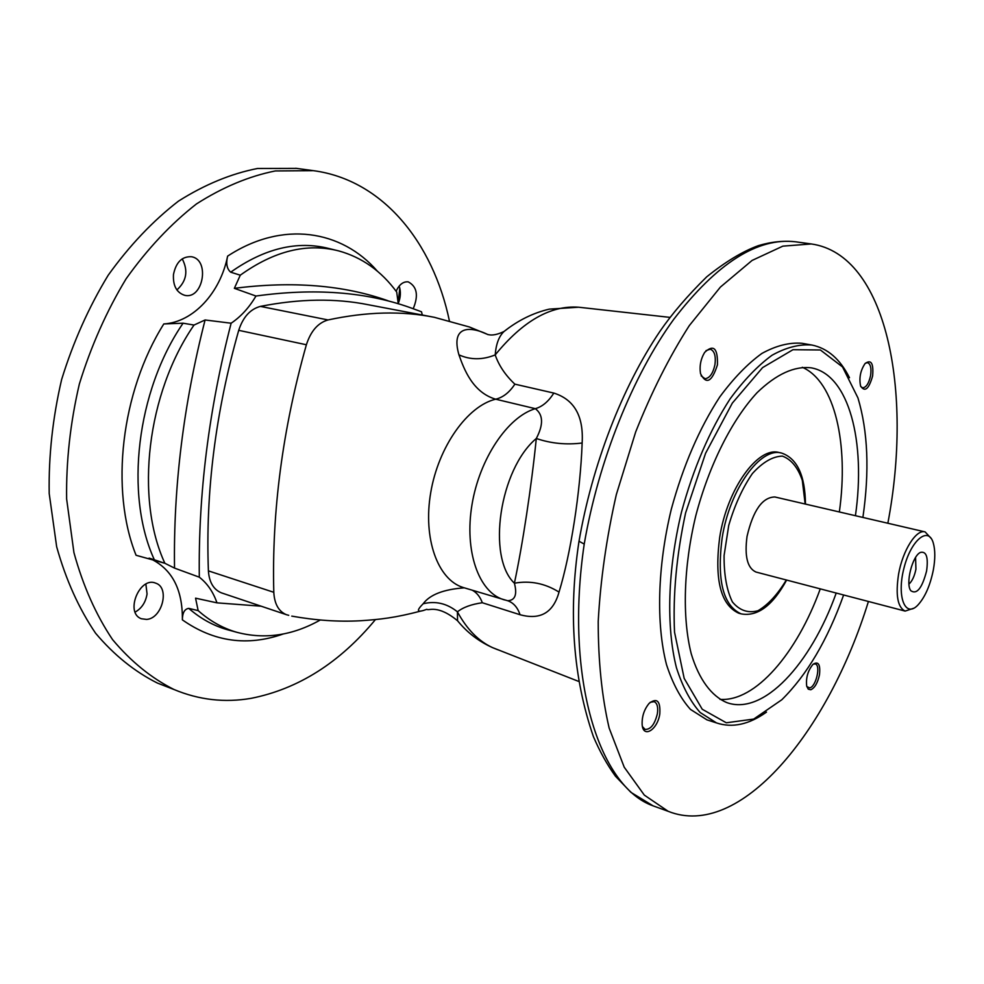 <?xml version="1.0" encoding="UTF-8"?>
<svg xmlns="http://www.w3.org/2000/svg" width="984" height="984" viewBox="0 0 984 984"><rect width="100%" height="100%" fill="white"/><g stroke="black" fill="none" stroke-linecap="round" stroke-linejoin="round"><path stroke-width="1.48" d="M508.999 327.721L503.993 331.51C498.962 336.282 496.034 344.08 495.198 354.904C482.554 360.033 470.463 360.021 458.95 354.855C450.709 326.454 468.962 325.273 488.175 334.695M580.13 307.377L578.617 307.217C550.659 305.151 522.848 321.042 495.198 354.904C498.827 365.482 505.382 375.236 514.866 384.166C509.404 392.456 503.021 397.462 495.69 399.197C472.714 392.493 463.944 369.049 458.95 354.855M426.847 609.305C417.044 612.983 415.814 611.125 423.157 603.758C429.922 594.644 443.636 589.342 464.288 587.842M472.394 590.265C476.908 592.774 480.217 596.931 482.308 602.737C471.41 604.287 463.12 607.312 457.425 611.827L457.548 620.756L459.491 623.069M423.157 603.758C435.604 600.732 447.031 603.426 457.425 611.827C466.908 629.329 478.667 641.285 492.701 647.693L497.51 649.637M507.437 600.671L507.658 600.72C515.112 600.424 517.363 594.582 514.398 583.204C522.627 544.644 531.483 486.305 536.305 438.495C543.586 424.621 543.266 414.682 535.333 408.68L495.69 399.197C467.572 405.838 438.446 446.638 430.734 492.566C422.8 538.506 437.732 579.564 462.972 587.436L464.596 587.928M514.866 384.154L553.808 393.071C574.275 399.529 583.733 416.183 582.147 443.009C580.363 492.246 570.72 553.98 559.023 592.097C553.291 612.712 540.302 620.252 520.056 614.729L482.308 602.737M504.681 599.957L503.193 599.514C478.667 591.827 464.263 551.089 471.963 504.853C479.491 458.642 507.781 416.749 535.333 408.68C542.393 406.65 548.543 401.447 553.808 393.071M860.766 386.552L862.562 387.807C866.129 387.598 868.798 383.539 870.569 375.642C871.59 368.262 870.582 363.932 867.568 362.666L865.391 363.194M431.742 316.811L368.496 304.782C335.618 298.14 299.603 298.669 260.428 306.393C250.293 309.074 243.06 317.045 238.718 330.329C215.508 412.161 205.398 492.344 208.399 570.868C209.198 582.208 213.528 589.539 221.363 592.835L222.249 593.131M559.023 592.097C545.05 583.352 530.179 580.388 514.398 583.204C486.649 557.165 499.54 469.257 536.305 438.495C551.065 443.501 566.341 445.002 582.147 443.009M806.831 686.598L809.697 687.89C816.031 686.844 821.05 665.135 815.232 663.929L813.202 664.163M819.487 674.753C817.667 682.945 814.764 687.951 810.779 689.759L808.27 689.169L806.696 686.082C805.785 677.865 807.876 670.621 812.969 664.372C818.356 660.916 820.533 664.372 819.487 674.753M659.797 713.904C657.62 729.759 643.167 738.787 642.146 724.618C641.826 716.549 644.151 709.452 649.132 703.363C657.005 697.447 660.559 700.965 659.797 713.904M642.478 726.598L645.074 729.402C650.658 729.636 654.766 724.384 657.386 713.658C658.271 707.164 657.201 703.166 654.176 701.641L650.215 702.293M872.624 375.949C868.872 389.123 864.862 392.481 860.582 386.011C858.958 377.967 860.434 370.501 865.034 363.6C871.148 359.099 873.681 363.219 872.624 375.949M701.125 375.827L705.036 378.742C709.759 378.114 713.068 373.367 714.974 364.498C716.008 355.913 714.433 350.808 710.276 349.197L706.02 350.612M717.434 364.855C711.887 382.026 706.241 384.941 700.51 373.613C699.341 366.036 700.731 358.951 704.667 352.37C713.634 344.056 717.889 348.225 717.434 364.855M260.428 306.393L328.053 319.948C366.749 311.657 402.185 310.784 434.362 317.315L434.362 317.315C402.185 310.784 366.749 311.657 328.053 319.948C318.041 322.777 310.809 331.054 306.381 344.757L238.718 330.329M306.381 344.757C282.556 429.172 271.695 511.68 273.798 592.294C274.462 603.93 278.632 611.384 286.319 614.656L288.73 615.332M579.01 541.237L584.225 544.066C564.385 678.37 599.281 787.04 653.118 805.859L658.321 807.741M868.417 601.482C828.319 731.752 739.87 840.102 668.173 811.308L653.118 805.859L630.953 792.378L615.431 776.179C607.165 764.777 599.809 751.579 593.389 736.573C573.069 677.533 568.248 612.589 578.924 541.766C592.11 464.854 622.318 386.921 659.846 331.473C671.937 313.871 687.545 295.667 706.684 276.861C725.405 261.793 742.625 251.387 758.332 245.656C771.308 241.757 783.781 240.477 795.736 241.818L795.736 241.818C757.717 237.206 717.053 263.048 673.72 319.357C632.786 375.667 598.579 460.426 584.225 544.066M462.972 587.436L507.879 600.806C513.55 602.835 517.609 607.472 520.056 614.729M781.234 453.009L779.254 452.578C758.16 446.023 727.262 488.433 719.698 537.239C714.286 579.564 720.632 604.889 738.726 613.204L739.611 613.45M820.262 588.875C796.991 653.142 755.491 701.998 719.968 699.366M802.304 367.29C834.998 381.546 848.86 444.239 839.352 511.963M668.173 811.308L644.323 795.109L624.225 767.2L609.133 728.025C601.864 696.697 598.223 661.186 598.211 621.482C600.461 580.142 606.501 537.842 616.328 494.583L635.664 431.988C651.469 392.222 669.341 356.762 689.292 325.618L720.399 287.082L752.084 260.44L782.834 246.148L811.32 243.958C886.682 254.622 913.091 390.783 887.851 523.242M709.673 720.731L706.942 719.845L690.473 709.415C680.657 698.492 672.662 683.572 666.512 664.655C656.008 623.93 657.447 566.563 671.285 509.306C683.13 465.863 699.28 428.409 719.759 396.958C733.523 378.311 747.569 363.797 761.874 353.453C775.995 345.667 789.352 342.284 801.948 343.293L811.849 345.027C827.593 348.238 840.139 359.123 849.487 377.708M836.216 593.044C810.816 664.114 763.424 715.872 726.856 702.613C711.469 696.131 698.972 679.452 691.223 653.733C682.072 617.497 683.523 566.489 695.823 515.604C709.132 464.977 731.973 419.713 757.09 392.665C776.376 374.08 794.457 365.814 811.32 367.856C849.02 374.572 866.068 441.927 855.428 515.702M145.878 584.127L147.059 593.93C145.694 602.294 141.721 608.346 135.128 612.109M766.499 712.109C748.972 724.568 732.305 728.172 716.5 722.92L700.165 712.514C690.424 701.592 682.515 686.648 676.439 667.706C666.082 626.87 667.656 569.318 681.555 511.828C693.437 468.212 709.587 430.611 730.017 399.012C743.756 380.267 757.754 365.691 771.997 355.273C786.056 347.438 799.34 344.019 811.849 345.027M843.632 594.988C827.532 640.043 806.917 674.962 781.788 699.772L753.683 719.083L726.303 722.785L702.232 709.243L684.175 678.37L674.532 632.159C672.835 594.877 676.525 555.111 685.614 512.861L705.577 453.304L732.317 403.12L762.588 367.61L792.956 349.714L820.373 349.972L842.525 366.946L857.95 397.917C867.949 431.361 869.598 471.201 862.894 517.436M924.886 531.852L774.9 496.981C762.416 497.191 753.129 510.327 747.041 536.391C744.408 556.255 747.385 568.137 755.958 572.036L756.315 572.135M913.767 608.235L905.145 611.089C897.617 607.386 895.428 595.086 898.576 574.189C902.685 550.339 916.35 528.912 925.12 531.901L931.135 538.396M933.336 569.945C935.267 559.133 935.28 550.24 933.349 543.254C928.576 525.542 910.876 539.982 903.902 568.371C896.572 596.685 905.182 618.272 917.703 605.258C924.923 597.46 930.138 585.689 933.336 569.945M926.596 570.978C922.082 588.223 916.83 594.803 910.815 590.72C905.28 583.795 912.377 555.64 920.471 552.418C926.399 551.089 928.441 557.276 926.596 570.978M908.97 584.102C912.168 581.15 914.493 576.181 915.932 569.207L915.587 557.497M146.567 619.416L141.425 618.751C124.587 613.106 139.593 575.997 155.73 583.168C170.06 587.559 162.225 618.579 146.567 619.416M398.274 303.835L396.712 292.039C381.374 271.104 362.075 257.402 338.828 250.932C307.045 242.753 274.204 250.846 240.28 275.188L234.352 288.337L255.951 296.036C249.223 307.537 240.945 316.602 231.129 323.219L205.09 319.972L194.02 325.052C146.887 393.28 134.808 498.285 164.869 563.279L136.063 555.271C109.9 489.946 120.97 392.124 163.799 323.945L183.085 323.207L194.02 325.052M240.28 275.188L230.699 272.187C226.898 268.952 225.865 263.601 227.612 256.135C220.379 292.678 193.405 322.211 163.799 323.945M422.321 315.028L421.496 311.78L409.824 307.5C365.47 291.793 314.179 287.968 255.951 296.036M205.09 319.972C183.504 404.375 173.319 487.092 174.525 568.1L199.309 577.178C198.215 494.349 208.817 409.701 231.129 323.219M199.309 577.178C207.329 583.414 213.208 591.974 216.972 602.848L195.558 598.174L198.165 610.621C209.949 621.027 222.778 628.235 236.652 632.245C264.61 639.674 292.457 635.602 320.194 620.043M261.117 606.193L216.972 602.848M234.352 288.337C292.334 280.92 343.539 285.053 387.942 300.735M174.525 568.1L164.869 563.279M149.125 558.1C171.647 568.309 182.729 588.899 182.372 619.858C182.446 612.823 184.574 608.998 188.743 608.37L198.165 610.621M166.296 686.524L157.391 683.056C134.624 671.641 114.021 655.024 95.571 633.204C78.843 608.543 65.867 579.711 56.654 546.735L49.2 493.501C48.56 455.789 52.706 417.806 61.635 379.517C73.222 341.977 88.745 307.205 108.215 275.2C129.494 245.57 152.926 220.871 178.498 201.105C204.697 184.562 231.031 173.688 257.5 168.485L296.516 168.375M396.134 291.239C399.086 284.757 402.973 281.608 407.807 281.818L408.249 281.879C417.031 286.529 418.692 295.458 413.231 308.681M173.467 274.548C176.001 262.261 181.978 256.332 191.4 256.738C210.318 259.469 203.135 300.071 184.623 295.286C176.603 292.642 172.889 285.729 173.467 274.548M375.433 619.588C339.714 662.724 298.287 688.972 251.141 698.332C224.746 702.884 199.051 699.956 174.07 689.538C151.401 678.148 130.897 661.494 112.557 639.6C95.928 614.816 83.05 585.824 73.935 552.614L66.629 498.986C66.088 460.992 70.331 422.677 79.347 384.055C91.008 346.183 106.604 311.092 126.124 278.779C147.44 248.854 170.884 223.909 196.456 203.946C222.63 187.231 248.915 176.222 275.323 170.945L313.379 170.662C383.071 179.9 433.034 242.851 449.393 320.821M182.225 258.841C188.387 270.76 186.616 281.117 176.886 289.936M398.151 303.207L399.787 288.091M399.184 286.073C401.041 291.707 400.722 297.512 398.212 303.502M208.399 570.868L273.798 592.294M805.158 504.017L802.304 480.34C797.827 467.4 791.197 459.319 782.403 456.121C772.723 456.355 762.723 462.173 752.379 473.575C742.539 487.916 734.654 505.21 728.726 525.456L724.089 555.529C723.929 574.742 726.696 590.203 732.391 601.913C739.501 610.461 748.012 613.413 757.926 610.756C768.024 604.877 777.483 594.619 786.314 579.982M738.726 613.204L741.112 613.868C723.043 605.554 716.721 580.228 722.158 537.867C729.747 489.011 760.62 446.552 781.677 453.095C797.175 458.47 805.109 475.469 805.478 504.091M230.699 272.187C264.561 248.275 297.377 240.403 329.123 248.571L335.667 250.17M154.353 559.785C124.525 494.964 136.382 391.091 183.085 323.207M236.652 632.245L226.984 629.6C213.22 625.627 200.478 618.555 188.743 608.37M227.612 256.135C282.629 220.072 341.805 230.108 377.413 271.227M283.306 633.967C247.402 646.586 213.762 641.888 182.372 619.858M488.421 334.634C492.258 335.642 497.449 334.597 503.993 331.51C518.076 320.366 533.168 312.912 549.293 309.136L578.617 307.217L669.895 317.377M427.056 609.391C428.63 610.941 437.597 604.262 457.548 620.756L457.548 620.756C467.191 632.564 478.901 641.543 492.701 647.693M434.362 317.315L469.319 326.959L486.613 334.007M420.734 611.076C395.125 617.817 379.873 619.514 359.824 620.781C338.471 621.937 315.79 620.387 291.768 616.119M286.319 614.656L221.363 592.835M578.629 681.395L492.713 647.693M706.942 719.845L716.5 722.92M795.736 241.818L811.32 243.958M755.958 572.036L905.145 611.089M741.112 613.868C757.508 616.882 772.674 605.615 786.634 580.068M165.214 563.402L150.331 558.481M313.379 170.662L295.692 168.264M174.07 689.538L157.391 683.056"/></g></svg>
